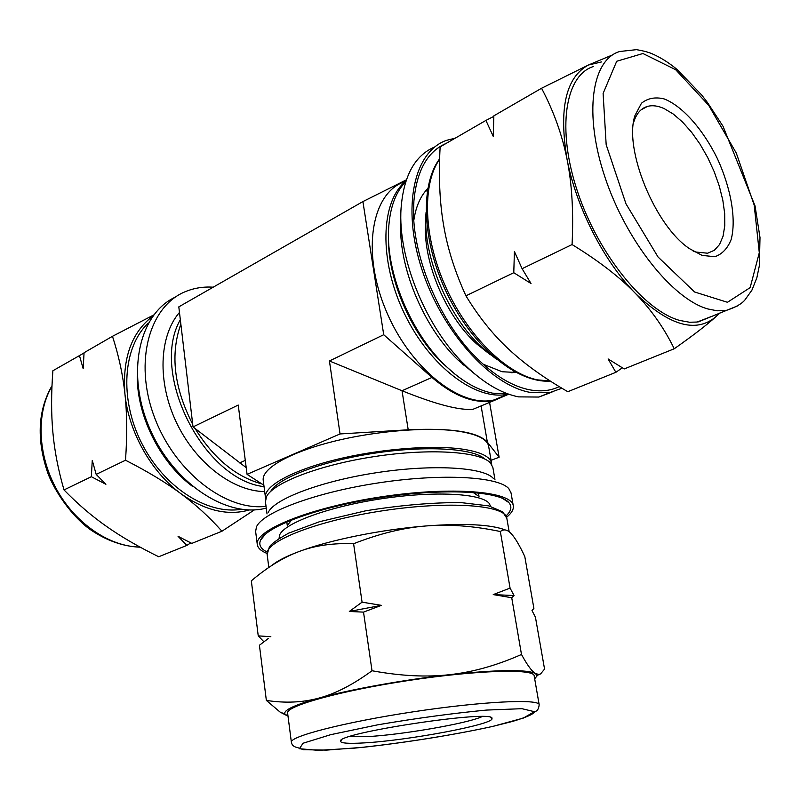 <?xml version="1.0" encoding="UTF-8"?>
<svg xmlns="http://www.w3.org/2000/svg" width="800" height="800" viewBox="0 0 800 800"><rect width="100%" height="100%" fill="white"/><g stroke="black" fill="none" stroke-linecap="round" stroke-linejoin="round"><path stroke-width="1.2" d="M84.05 352.99L52.88 370.75C51.18 393.67 51.19 414.29 52.9 432.59C54.54 450.9 58.25 470.01 64.01 489.93L91.36 476.72L105.89 484.29L96.18 474.39L92.26 460.39L91.36 476.72M153.72 314.97L112.48 336.3L84.06 352.72L83.17 368.65L79.4 355.42M112.48 336.3C118.77 355.7 122.93 375.05 124.97 394.34C127.05 413.56 127.24 435.53 125.51 460.23L96.18 474.39M64.01 489.93C77.84 504.12 92.05 516.31 106.64 526.5C121.21 536.76 138.56 546.84 158.7 556.75L186.85 545.4L178.03 536.27L191.8 543.4L221.93 531.24L254.43 509.86M186.85 545.4L190.78 542.89M125.51 460.23C147.6 471.49 166.08 482.66 180.96 493.72C195.93 504.79 209.59 517.3 221.93 531.24M268.45 638.39L259.42 645.25L266.35 700.4L280.12 712.1L287.17 715.77M271.83 565.46C277.16 560.96 286.3 556.29 299.25 551.46C283.5 557.28 267.52 567.07 251.33 580.83L258.24 635.87L263.88 641.77M270.84 636.7L258.24 635.87M353.6 543.73C379.43 533.6 403.64 527.67 426.23 525.94C381.72 529.44 329.82 539.96 299.25 551.46C314.89 545.51 333.01 542.94 353.6 543.73L362.07 602.16L349.31 611.47L363.52 612.12L372.02 670.75C353.04 684.65 335.37 693.76 319.03 698.07C302.62 702.54 285.06 703.32 266.35 700.4M511.22 533.68C515.02 537.7 519.54 545.32 524.79 556.54L533.89 608.38L531.99 610.55L535.44 617.21L544.56 669.09L540.57 673.93L538.8 674.46L535.54 673.55C532.05 671.62 527.36 665.26 521.49 654.46L511.73 597.73L514.05 595.54L510.07 588.09L500.34 531.52C503.39 529.16 506.51 529.4 509.73 532.24L511.22 533.68M505.24 529.96C491.02 524.47 464.68 523.13 426.23 525.94C448.84 524.07 473.55 525.93 500.34 531.52M363.52 612.12L381.41 605.35L362.07 602.16M521.49 654.46C496.89 665.37 473 672.1 449.82 674.66C426.71 677.33 400.77 676.03 372.02 670.75M510.07 588.09L493.24 594.6L511.73 597.73M152.87 316.11C131.51 332.33 122.21 358.41 124.97 394.34C128.7 432.15 151.5 472.32 180.96 493.72C204.98 510.68 227.82 516.08 249.48 509.93M175.25 297.18C139.05 313.81 125.71 373.13 149.56 428.12C173 483.25 226.8 518.37 265.65 508.24L266.26 508.09M349.31 611.47L381.41 605.35M493.24 594.6L514.05 595.54M288 716.09L284.9 714.03C283.22 710.23 294.6 704.91 319.03 698.07C350.82 689.31 404.33 679.67 449.82 674.66C498.1 669.61 526.67 669.24 535.54 673.55L537.04 675.9L534.68 678.79M267.08 553.48C261.09 551.07 257.83 548.09 257.29 544.53C254.16 530.32 310.04 507.52 381.01 496.87C451.96 486.06 512.08 491.31 513.29 505.82C513.83 509.38 511.59 513.19 506.58 517.26M267.19 552.03C260.72 548.87 258.51 544.91 260.57 540.14C266.25 526.24 318.63 506.92 381.11 497.53C443.57 488.03 499.32 490.99 508.86 502.59C512.24 506.54 511.3 510.97 506.05 515.91M213.24 287.17C203.62 286.56 194.56 287.96 186.04 291.38C149.58 305.42 133.57 361.34 154.2 416.54C174.45 471.84 225.98 511.39 266.03 506.32M179.47 312.44C159.01 336.11 157.18 382.39 176.56 422.77C195.85 463.21 233.15 491.38 264.68 491.56M180.33 319.73C149.45 373.07 203.76 480.09 264.04 486.63M148.4 323.06C122.96 346.59 119.13 398.6 141.54 442.89C163.76 487.29 207.44 515.05 241.3 509.27M257.29 544.53L255.62 531.43L256.5 526.8C262.76 512.2 315.76 492.32 378.89 482.83C441.99 473.23 498.51 476.55 508.8 488.64L511.01 492.81L513.29 505.82M268.29 512.36C274.32 498.86 321.53 480.96 377.33 472.57C433.12 464.08 483.51 467.22 493.27 478.33M267.02 513.91L265.45 501.8L266.47 496.75C272.97 482.83 319.75 464.79 374.9 456.5C430.04 448.11 480.07 451.51 490.39 462.88L492.86 467.41L494.94 479.44M270.69 491.4C277.99 477.99 322.47 461.01 374.41 453.2C426.33 445.3 473.84 448.37 484.77 459.03M288.21 524.3L291.73 519.85M473.09 492.42L477.77 495.63M279.04 538.41L279.67 534.88C284.61 522.98 328.9 506.67 381.3 498.79C433.69 490.82 480.82 493.3 489.06 503.22L490.7 506.4M482.09 716.61C467.35 723.55 400.33 735.07 365.98 736.7L349.43 736.67M363.01 742.96C348.74 743.76 341.25 743.24 340.55 741.4C334.1 733.38 495.76 708.93 491.97 718.5C494.71 724.34 406.67 740.79 363.01 742.96M291.38 742.26L287.61 713.08C285.46 706.15 340.38 690.76 408.77 680.46C477.15 670.08 534.17 668.53 534.16 675.8L539.19 704.78C538.68 708.88 537.34 711.1 535.17 711.45L532.72 713.68C530.14 715.54 523.44 718.12 512.61 721.41L492.86 726.38C452.08 735.34 399.23 743.64 354.49 748.14L318.33 750.35L299.42 748.72L303.05 743.24L330.68 734.68L377.93 724.78C416.38 718.24 452.53 713.34 486.38 710.08L521.94 708.69L534.43 711.68L523.36 718.07L492.86 726.38C455 734.72 406.35 742.55 363.18 747.29L326.6 750.11L303.45 749.71L298.04 747.78C298.26 747.51 292.25 747.5 291.38 742.26C289.36 736.47 344.74 722.14 413.51 711.77C482.28 701.34 539.41 698.65 539.19 704.78M513.78 272.71L531.02 283.52L522.1 268.69L514.41 251.54L513.78 272.71L465.93 295.82C478.7 316.83 492.95 334.62 508.69 349.18C524.37 363.86 544.08 378.04 567.81 391.7L615.88 372.31L608.11 358.95L624.22 368.94L674.25 348.76C692.83 335.69 706.57 325.14 715.48 317.08L719.89 312.99M615.88 372.31L622.32 367.81M522.1 268.69L572.07 244.56C598.56 260.79 619.65 277.05 635.34 293.32C651.18 309.62 664.15 328.1 674.25 348.76M465.93 295.82C454.86 271.58 447.42 248.04 443.61 225.19C439.65 202.35 438.5 176.25 440.14 146.88L485.91 120.42L493.22 136.33L493.86 115.83L541.56 88.25C553.8 111.47 562.31 135.26 567.11 159.63C571.98 183.9 573.63 212.21 572.07 244.56M612.58 54.88L588.44 65.01L541.56 88.25M493.83 116.39L485.91 120.42M719.13 313.3L715.48 317.08C695.59 333.42 668.88 325.5 635.34 293.32C604.23 261.8 576.24 207.33 567.11 159.63C558.63 108.87 565.74 77.33 588.44 65.01L601.58 61.92M561.92 388.24L549.93 392.55L529.72 392.31C490.54 385.17 441.9 331.42 421.83 269.19C401.47 206.96 414.08 151.39 446.56 140.34L455.16 138.19M559.25 386.63C550.5 390.87 540.5 391.91 529.25 389.74C512.98 386.41 496.3 376.66 479.21 360.51C439.03 323.05 409.5 250.99 413.89 201.14C416.69 170.75 427.45 151.5 446.16 143.4M515.91 372.46L502.12 371.74L483.23 364.25M413.86 220.06C415.94 206.44 420.56 195.96 427.73 188.61M467.99 367.93L462.44 364.19M552.05 392.07L538.87 397.05L518.61 396.88C501.24 393.44 483.51 382.95 465.41 365.44C426.15 327.78 397.57 258.06 401.06 208.41C403.59 175.86 414.86 155.35 434.86 146.88M475.33 374.44L457.79 359.81C422.95 326.38 397.8 265.02 400.86 220.9M507.78 393.85L492.65 393.17C476.38 389.93 459.95 380.08 443.33 363.61C410.11 330.8 386.35 272.85 388.56 229.97C389.61 208.54 395.34 192.4 405.77 181.55M455.04 374.21L440.98 361.83C409.83 331.03 387.3 277.25 388.48 236.4M490.37 354.77L476.28 343.57C444.79 314.96 421.79 258.86 425.77 220.31M496.59 359.35L482.28 347.8C447.87 316.52 422.34 255.16 426.04 212.54M425.28 191.36L426.8 190.79M514.03 371.62L512.27 372.72M633.46 123.01L633.55 122.69C636.23 113.75 640.88 108.32 647.48 106.41C652.45 105.06 658.03 105.8 664.21 108.62L673.32 114.07L682.55 122.05L691.57 132.23L700.04 144.18L707.65 157.45L714.13 171.54L719.25 185.94L722.81 200.13L724.69 213.57L724.77 225.77L723.05 236.23L719.54 244.53L714.35 250.29L707.64 253.22L695.55 252L693.16 251.07M702.09 255.4L689.66 248.76C655.26 226.36 623.42 148.66 635.02 115.42L641.46 103.24C647.64 98.24 655.17 96.78 664.03 98.88C682.42 105.93 703.1 129.44 717.4 158.66C731.01 188.23 736.5 219.7 731.12 239.63C727.56 248.49 722.15 254.19 714.86 256.71L702.09 255.4M711.21 316.57L697.16 322.04L689.54 322.24L679.93 320.49C644.68 311.1 598.53 254.74 577.6 191.82C556.4 128.9 565.13 74.91 593.69 66.44M486.48 351.57L485.95 351.68M508.34 394.05L508.02 394.13C476.65 401.47 430.11 367.12 404.49 313.76C378.62 260.52 380.4 201.42 405.96 180.97M507.46 394.36L493.99 399.96C460.13 408.18 409.2 367.65 385.45 309.19C361.32 250.84 371.8 192.65 404.54 181.71M265.71 498.65L265.45 497.44C263.75 486.35 291.17 470.74 335.05 459.83C378.85 448.91 432.68 444.62 463.24 449.25C480.9 452.06 490.34 456.72 491.57 463.24L491.68 464.48M265.45 497.44L263.22 480.33C261.46 468.79 288.73 452.74 332.44 441.69C376.07 430.63 429.74 426.51 460.27 431.52C477.9 434.55 487.36 439.45 488.64 446.23L491.57 463.24M489.58 402.41L499.12 457.24L487.35 442.14C478.03 431.92 451.65 427.8 408.21 429.79L340.04 433.95L247.06 474.36L263.85 485.2M340.04 433.95L329.43 360.97L402.03 390.75C436.04 404.44 459.74 410.61 473.13 409.24L480.16 406.32M246.21 467.64L193.02 426.92L238.24 405.05L247.06 474.36M491.07 460.31L499.12 457.24M180.85 324.11C170.09 354.43 174.04 387.84 192.71 424.34M195.09 428.52C213.57 458.31 235.86 476.8 261.96 483.97M406.34 179.86L362.91 201.58L383.72 334.72L431.95 377.45C454.39 396.6 475.12 404.29 494.14 400.51L508.72 394.19M193.02 426.92L178.81 306.86L362.91 201.58M329.43 360.97L383.72 334.72M51.98 386.21C36.06 412.91 37.57 454.92 56.6 489.38C75.62 523.86 109.72 546.72 140.02 547.07M137.26 376.39C137.05 416.34 160.34 462.57 192.29 486.22M268.82 567.46L267.15 554.5C264.28 541.57 316.79 520.66 383.1 510.71C449.4 500.61 505.73 505.05 506.82 518.25L509.17 531.79M754.19 205.1L759.29 252.74L750.16 287.61L727.46 302.28L694.63 292.01L658.05 257.01L625.99 203.86L606.17 144.69L603.11 93.45L616.71 61.26L642.94 53.51L675.71 69.74L708.68 105.28L736.3 153.1L754.19 205.1M707.69 308.92C672.77 299.05 626.53 241.57 605.15 177.76C583.52 113.95 591.61 59.61 619.75 51.5L636.48 49.65C643.05 50.78 648.18 52.12 651.87 53.67C660.35 57.31 668.81 62.62 677.24 69.61L701.7 95.01L707.49 102.55L723.02 126.25L755.05 205.92L760 237.55L759.37 265.62L756.84 277.84L751.94 290.12L744.89 300C741.44 304.1 735.11 307.6 725.9 310.51L717.18 310.8L707.69 308.92M737.84 305.78L698.37 321.86M550.22 380.99L537.48 379.87C505.82 373.5 467.23 335.38 445.4 286.24C423.5 237.12 421.82 184.5 439.62 159.18M481.1 405.93L487.35 442.14M431.95 377.45L402.03 390.75L408.21 429.79M239.61 462.92L245.28 460.4M284.9 714.03L280.12 712.1M537.04 675.9L538.8 674.46M265.65 508.24L266.25 507.99M52 385.73C38.15 409.94 36.49 438.25 47.02 470.67C51.58 485.33 68.25 513.32 89.61 529.12C106.12 540.51 123 546.54 140.27 547.21M265.35 534.24L260.57 540.14M502.55 498.37L508.86 502.59M479.01 496.46L478.41 492.92M287.27 525.45L286.8 521.89M341.6 739.98L340.55 741.4M490.55 717.46L491.97 718.5M267.15 554.5L269.36 546.98C271.34 543.81 277.8 539.19 288.73 533.12L319.63 521.67L365.71 510.8C400.39 505.23 432.08 502.49 460.77 502.58L488.67 505.87L502.51 511.74L506.82 518.25M413.57 212L413.89 201.14M549.93 392.55L538.87 397.05M457.79 359.81L465.41 365.44M440.98 361.83L443.33 363.61M476.28 343.57L482.28 347.8M514.22 371.54L511.43 372.73M633.55 122.69L635.02 115.42M550.36 381.08C517.57 383.43 474.27 348.12 448.41 296.37C422.51 244.6 419.26 186.05 439.64 158.79M647.48 106.41L641.13 109.81M508.02 394.13L493.99 399.96M494.14 400.51L473.13 409.24"/></g></svg>
